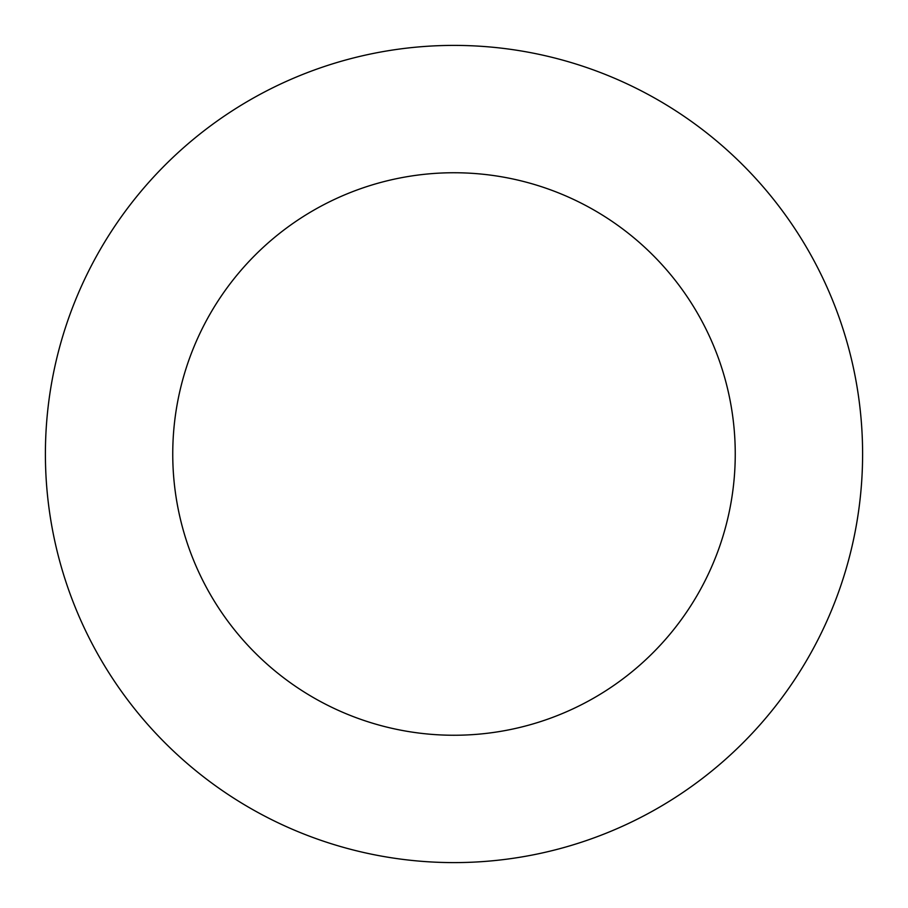 <?xml version="1.0" encoding="UTF-8"?>
<svg xmlns="http://www.w3.org/2000/svg" width="908" height="908" viewBox="0 0 908 908"><rect width="100%" height="100%" fill="white"/><g stroke="black" fill="none" stroke-linecap="round" stroke-linejoin="round"><path stroke-width="1.36" d="M172.747 454A281.253 281.253 0 0 1 594.626 210.429A281.253 281.253 0 0 1 594.626 697.571A281.253 281.253 0 0 1 172.747 454M45.4 454A408.6 408.6 0 0 1 658.3 100.141A408.6 408.6 0 0 1 658.3 807.859A408.6 408.6 0 0 1 45.4 454"/></g></svg>
